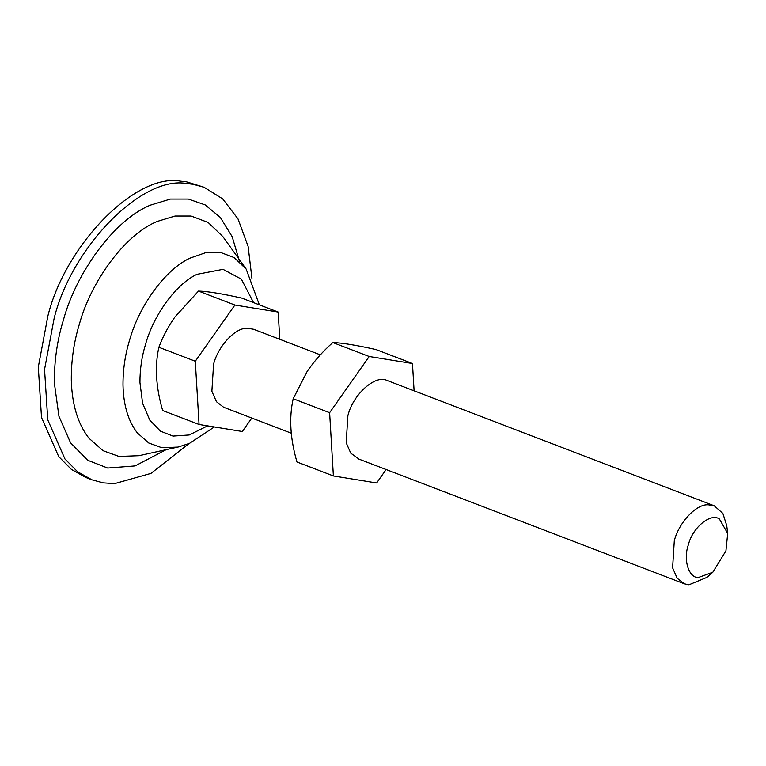 <?xml version="1.0" encoding="UTF-8"?>
<svg xmlns="http://www.w3.org/2000/svg" width="766" height="766" viewBox="0 0 766 766"><rect width="100%" height="100%" fill="white"/><g stroke="black" fill="none" stroke-linecap="round" stroke-linejoin="round"><path stroke-width="1.15" d="M412.472 363.515L376.068 349.574C356.133 345.121 341.713 342.785 332.808 342.546C322.879 351.355 314.328 360.997 307.156 371.443L293.196 398.741C288.945 417.671 290.209 438.755 296.978 461.994L333.382 475.945L329.619 412.702L369.212 356.496L412.472 363.515L414.1 390.775M712.82 572.25L725.929 550.859L727.7 533.423L719.398 519.013C710.925 512.598 692.569 527.372 688.375 544.76C683.148 559.285 688.404 577.315 698.027 577.641L712.82 572.25L706.903 577.401L688.95 584.803L684.392 583.826L677.182 578.263L672.605 567.836L674.3 540.748C678.753 522.872 696.131 503.817 708.244 504.794L714.285 505.809L386.801 380.357C375.225 374.593 352.973 394.375 347.888 415.67L346.184 442.758L350.771 453.175L359.053 459.112M386.112 469.52L376.642 482.973L333.382 475.945M369.212 356.496L332.808 342.546M329.619 412.702L293.196 398.741M188.953 443.6L150.979 473.388L114.632 483.624L103.238 482.867L91.968 479.832L85.725 477.438L71.401 469.414L58.704 456.565L41.508 417.489L38.3 367.038L47.894 315.918C65.187 245.35 135.601 172.551 180.766 181.197L186.578 181.848L204.082 187.268L222.714 198.892L238.006 218.904L248.117 246.403L252.014 279.035M91.968 479.832L77.644 471.808L64.947 458.958L47.76 419.883L44.543 369.432L54.147 318.311C71.429 247.744 141.844 174.945 187.009 183.591L192.821 184.242L204.091 187.268M278.163 312.049L241.759 298.098C221.824 293.656 207.404 291.31 198.499 291.08L174.811 317.134C168.013 326.89 162.708 336.935 158.878 347.276C154.636 366.205 155.891 387.29 162.66 410.528L199.064 424.479L195.301 361.236L234.903 305.031L278.163 312.049L279.781 339.3M714.285 505.809L722.884 513.45L726.743 525.629L727.7 533.423M291.243 433.173L223.662 407.273L216.462 401.71L211.876 391.282L213.58 364.195C218.032 346.318 235.401 327.264 247.523 328.25L253.565 329.256L320.351 354.85M251.803 418.054L242.324 431.497L199.064 424.479M234.903 305.031L198.499 291.08M195.301 361.236L158.878 347.276M180.364 446.501L138.952 455.693L118.96 456.431L103.037 450.686L88.933 438.209C77.931 424.029 72.061 404.821 71.315 380.578C71.114 361.045 73.823 342.172 79.434 323.961C90.608 282.778 123.987 235.066 157.097 221.479L175.05 216.031L191.079 216.031L208.103 222.446L222.896 236.627L246.173 269.096L234.147 257.567L220.321 252.359L205.901 252.589L189.671 258.257C163.618 270.666 138.416 307.951 129.607 340.056C125.174 354.466 122.962 369.413 122.991 384.905C123.422 405.109 128.2 421.099 137.325 432.886L148.786 443.026L161.722 447.689L177.971 447.095L189.489 443.37L214.327 426.959M166.05 449.719L135.122 465.91L107.68 468.045L87.688 460.261L70.577 442.834L58.925 416.235L54.376 383.172C54.147 361.322 57.182 340.2 63.463 319.824C75.958 273.74 113.301 220.359 150.366 205.154L170.454 199.055L188.379 199.055L205.202 204.915L220.33 217.448L232.194 236.713L239.528 261.627M207.605 425.867L189.259 434.964L172.992 436.074L160.467 431.162L149.791 420.132L142.6 403.309L139.939 382.483C139.91 369.26 141.796 356.496 145.588 344.193C153.104 316.789 174.619 284.952 196.862 274.362L223.021 269.335L241.367 279.13L253.546 302.618M259.358 304.849L246.173 269.096M357.981 458.738L684.392 583.826"/></g></svg>
